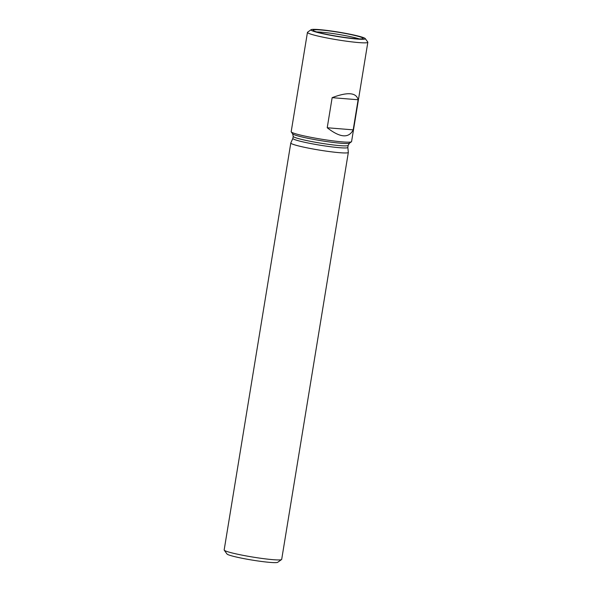 <?xml version="1.0" encoding="UTF-8"?>
<svg xmlns="http://www.w3.org/2000/svg" width="592" height="592" viewBox="0 0 592 592"><rect width="100%" height="100%" fill="white"/><g stroke="black" fill="none" stroke-linecap="round" stroke-linejoin="round"><path stroke-width="0.89" d="M365.249 38.576L367.773 42.054A30.599 2.509 -170.7 0 1 367.839 42.276L351.574 141.592A30.599 2.509 -170.7 0 1 351.441 141.777A30.599 2.509 -170.7 0 1 320.975 139.12A30.599 2.509 -170.7 0 1 291.249 131.92A30.599 2.509 -170.7 0 1 291.183 131.698L307.448 32.39A30.599 2.509 -170.7 0 1 307.581 32.197L311.081 29.704A27.543 2.257 -170.7 0 1 319.177 29.6A27.543 2.257 -170.7 0 1 347.837 33.766A27.543 2.257 -170.7 0 1 365.249 38.576A27.543 2.257 -170.7 0 1 337.773 36.549A27.543 2.257 -170.7 0 1 311.081 29.704M327.221 127.754L332.149 97.658C347.667 91.797 356.325 92.493 358.116 99.759L353.187 129.855C348.792 138.491 340.141 137.788 327.221 127.754L353.187 129.855M367.839 42.276A30.599 2.509 -170.7 0 1 337.233 39.805A30.599 2.509 -170.7 0 1 307.448 32.39M320.657 29.97A25.389 2.079 -170.7 0 1 349.28 34.247A25.389 2.079 -170.7 0 1 363 38.628A25.389 2.079 -170.7 0 1 337.795 36.371A25.389 2.079 -170.7 0 1 313.19 30.466A25.389 2.079 -170.7 0 1 320.657 29.97M347.83 147.378A27.846 2.279 -170.7 0 1 347.83 147.43A27.846 2.279 -170.7 0 1 319.983 145.181A27.846 2.279 -170.7 0 1 292.87 138.432L293.21 136.352L292.633 133.829L291.249 131.92M347.83 147.401L348.333 152.359A29.149 2.39 -170.7 0 1 348.333 152.41A29.149 2.39 -170.7 0 1 319.184 150.057A29.149 2.39 -170.7 0 1 290.805 142.99A29.149 2.39 -170.7 0 1 290.82 142.938L292.877 138.402M290.805 142.99L224.161 549.961A29.149 2.39 9.3 0 0 224.227 550.168A29.149 2.39 9.3 0 0 242.661 555.259A29.149 2.39 9.3 0 0 272.986 559.669A29.149 2.39 9.3 0 0 281.555 559.558A29.149 2.39 9.3 0 0 281.688 559.381L348.333 152.41M224.227 550.168L227.002 554.001A25.782 2.109 9.3 0 0 243.305 558.5A25.782 2.109 9.3 0 0 270.13 562.4A25.782 2.109 9.3 0 0 277.707 562.304L281.555 559.558M332.149 97.658L358.116 99.759M293.21 136.352A27.846 2.279 -170.7 0 0 320.324 143.101A27.846 2.279 -170.7 0 0 348.17 145.351L349.517 143.146A28.919 2.368 -170.7 0 1 320.723 140.637A28.919 2.368 -170.7 0 1 292.633 133.829M316.735 31.938A24.198 1.983 -170.7 0 1 321.153 32.16A24.198 1.983 -170.7 0 1 359.174 38.887M349.517 143.146L351.441 141.777M348.17 145.351L347.83 147.43"/></g></svg>
